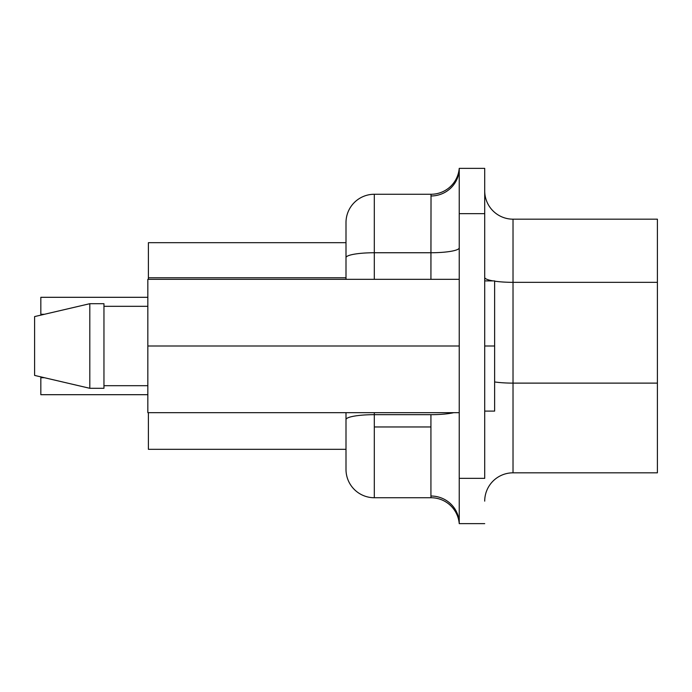<?xml version="1.0" encoding="UTF-8"?>
<svg xmlns="http://www.w3.org/2000/svg" width="692" height="692" viewBox="0 0 692 692"><rect width="100%" height="100%" fill="white"/><g stroke="black" fill="none" stroke-linecap="round" stroke-linejoin="round"><path stroke-width="1.04" d="M494.624 346L494.624 280.891L494.624 346L484.711 346L494.624 346L494.624 411.109L494.624 346M430.926 414.672L374.311 414.672L374.311 426.964L430.926 426.964L430.926 414.672L374.311 414.672L374.311 412.666L374.311 414.672A28.311 4.913 180 0 0 346 419.594L346 412.666L346 419.594A28.311 4.913 -0 0 1 374.311 414.672L374.311 497.738L431.029 497.738L374.311 497.738L374.311 426.964L430.926 426.964L430.926 414.672A28.311 4.913 180 0 0 453.744 412.666A28.311 4.913 0 0 1 430.926 414.672M459.237 523.636L459.237 168.364L459.237 523.636L484.711 523.636L459.237 523.636A28.311 28.311 0 0 0 431.029 497.738L430.986 497.306L431.029 497.738A28.311 28.311 0 0 1 459.237 523.636A28.311 27.619 0 0 0 430.926 496.017L430.926 426.964L430.926 496.017A28.311 27.619 180 0 1 459.237 523.636M147.837 279.334L147.837 412.666L459.237 412.666L147.837 412.666L147.837 346L459.237 346L147.837 346L147.837 279.334L459.237 279.334L147.837 279.334M103.956 303.702L103.956 388.298L103.956 303.702L89.804 303.702L89.804 388.298L103.956 388.298L89.804 388.298L89.804 303.702L34.6 316.581L34.6 375.419L89.804 388.298L34.6 375.419L34.6 316.581L89.804 303.702L103.956 303.702M103.956 385.686L147.837 385.686L103.956 385.686M147.837 306.314L103.956 306.314L147.837 306.314M148.399 279.334L148.399 242.676L148.399 277.76L346 277.76L148.399 277.76L148.399 279.334M148.399 449.324L148.399 412.666L148.399 449.324L346 449.324L148.399 449.324M657.4 282.336L657.4 219.174L513.023 219.174L513.023 282.336L657.4 282.336L513.023 282.336L513.023 383.117L657.4 383.117L657.4 282.336L657.4 383.117L513.023 383.117L513.023 472.826L657.4 472.826L657.4 383.117L657.4 472.826L513.023 472.826A28.311 28.311 0 0 0 484.711 501.138A28.311 28.311 0 0 1 513.023 472.826L513.023 383.117A28.311 4.913 0 0 1 494.624 381.941A28.311 4.913 180 0 0 513.023 383.117L513.023 282.336A28.311 4.913 -0 0 1 494.624 281.16A28.311 4.913 180 0 0 513.023 282.336L513.023 219.174L657.4 219.174L657.4 282.336M484.711 478.345L459.237 478.345L484.711 478.345L484.711 213.655L459.237 213.655L484.711 213.655L484.711 168.364L459.237 168.364L484.711 168.364L484.711 478.345M431.029 194.262L374.311 194.262L374.311 252.744L430.926 252.744L430.926 279.334L431.029 194.262L374.311 194.262A28.311 28.311 0 0 0 346 222.573A28.311 28.311 0 0 1 374.311 194.262L374.311 252.744L430.926 252.744L431.029 194.262A28.311 28.311 0 0 0 459.237 168.364A28.311 28.311 0 0 1 431.029 194.262M430.986 497.306L430.926 496.017M374.311 279.334L374.311 252.744A28.311 4.913 180 0 0 346 257.666L346 222.573L346 257.666A28.311 4.913 -0 0 1 374.311 252.744L374.311 279.334M346 469.427L346 419.594L346 469.427A28.311 28.311 0 0 0 374.311 497.738A28.311 28.311 0 0 1 346 469.427M346 279.334L346 257.666L346 279.334M346 242.676L148.399 242.676L346 242.676M40.828 377.702L44.106 377.702L40.828 377.702L40.828 394.691L147.837 394.691L40.828 394.691L40.828 377.702M40.828 297.309L147.837 297.309L40.828 297.309L40.828 314.298L44.106 314.298L40.828 314.298L40.828 297.309M459.237 168.364A28.311 27.619 0 0 1 430.926 195.983A28.311 27.619 180 0 0 459.237 168.364M459.237 247.831A28.311 4.913 0 0 1 430.926 252.744A28.311 4.913 180 0 0 459.237 247.831M484.711 190.871A28.311 28.311 0 0 0 513.023 219.174A28.311 28.311 0 0 1 484.711 190.862M484.711 277.423A28.311 4.913 180 0 0 492.955 280.891A28.311 4.913 -0 0 1 484.72 277.483M494.624 280.891L484.711 280.891M494.624 411.109L484.711 411.109"/></g></svg>

